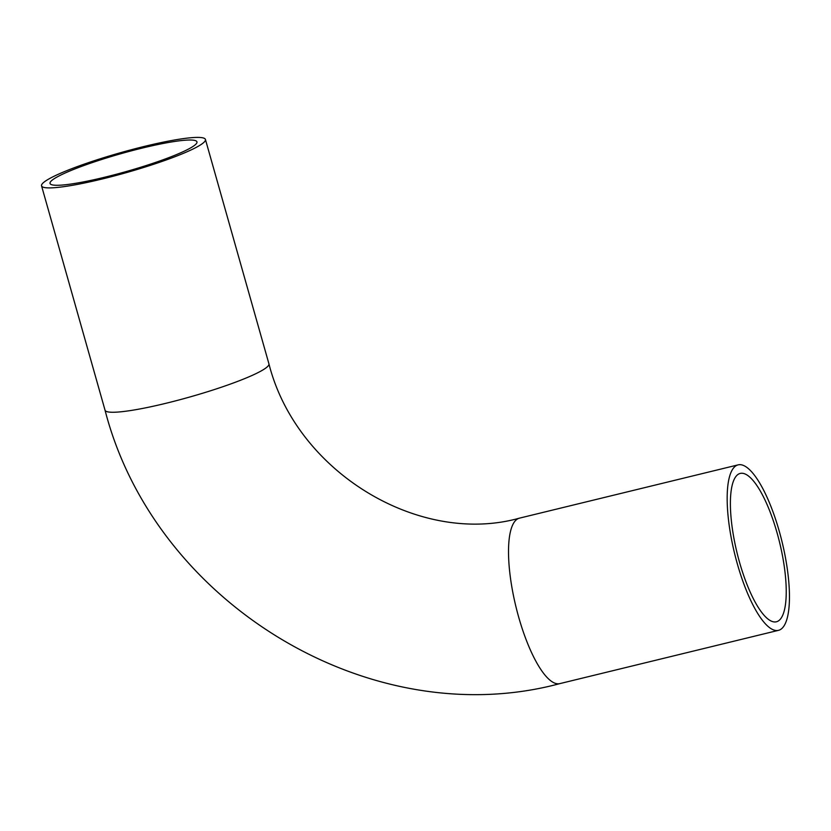 <?xml version="1.0" encoding="UTF-8"?>
<svg xmlns="http://www.w3.org/2000/svg" width="831" height="831" viewBox="0 0 831 831"><rect width="100%" height="100%" fill="white"/><g stroke="black" fill="none" stroke-linecap="round" stroke-linejoin="round"><path stroke-width="1.25" d="M194.558 145.342A76.348 9.307 164.2 0 1 104.685 177.232A76.348 9.307 164.2 0 1 50.026 183.443A76.348 9.307 164.2 0 1 120.962 153.693A76.348 9.307 164.2 0 1 196.957 141.862A76.348 9.307 164.2 0 1 194.558 145.342M202.754 143.337A85.157 10.377 164.2 0 1 114.314 175.923A85.157 10.377 164.2 0 1 41.55 185.843A85.157 10.377 164.2 0 1 44.23 181.968A85.157 10.377 164.2 0 1 132.669 149.383A85.157 10.377 164.2 0 1 205.434 139.463A85.157 10.377 164.2 0 1 202.754 143.337M778.948 620.528A76.348 21.907 -103.7 0 1 776.383 621.785A76.348 21.907 -103.7 0 1 737.035 552.792A76.348 21.907 -103.7 0 1 740.234 473.421A76.348 21.907 -103.7 0 1 778.398 537.699A76.348 21.907 -103.7 0 1 778.948 620.528M781.327 628.942A85.157 24.431 -103.7 0 1 778.47 630.345A85.157 24.431 -103.7 0 1 734.573 553.384A85.157 24.431 -103.7 0 1 738.157 464.861A85.157 24.431 -103.7 0 1 780.714 536.556A85.157 24.431 -103.7 0 1 781.327 628.942M738.157 464.861L519.5 518.139A85.157 24.431 -103.7 0 0 515.926 606.661A85.157 24.431 -103.7 0 0 559.814 683.622C370.73 734.552 154.711 603.389 105.038 410.202A85.157 10.377 -15.8 0 0 189.811 397A85.157 10.377 -15.8 0 0 268.922 363.833L205.434 139.463M105.038 410.202L41.55 185.843M559.814 683.622L778.47 630.345M519.5 518.139C419.728 546.164 296.532 472.662 268.922 363.833"/></g></svg>
